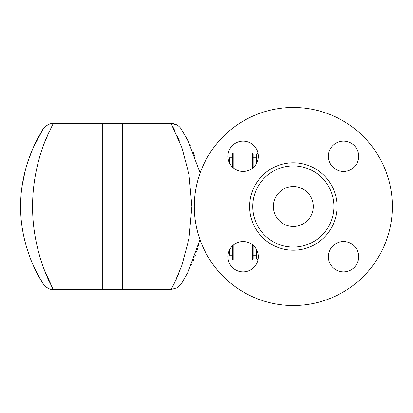 <?xml version="1.0" encoding="UTF-8"?>
<svg xmlns="http://www.w3.org/2000/svg" width="413" height="413" viewBox="0 0 413 413"><rect width="100%" height="100%" fill="white"/><g stroke="black" fill="none" stroke-linecap="round" stroke-linejoin="round"><path stroke-width="0.62" d="M313.281 206.5A19.969 19.969 0 0 1 283.333 223.789A19.969 19.969 0 0 1 283.333 189.211A19.969 19.969 0 0 1 313.281 206.5M333.89 206.5A40.572 40.572 0 0 0 293.313 165.928A40.572 40.572 0 0 0 252.741 206.5A40.572 40.572 0 0 0 293.313 247.072A40.572 40.572 0 0 0 333.89 206.5M392.35 206.5A99.037 99.037 0 0 0 243.799 120.735A99.037 99.037 0 0 0 243.799 292.265A99.037 99.037 0 0 0 392.35 206.5M258.285 156.295A15.173 15.173 0 0 1 243.107 171.467A15.173 15.173 0 0 1 227.935 156.295A15.173 15.173 0 0 1 243.107 141.117A15.173 15.173 0 0 1 258.285 156.295M243.107 241.533A15.173 15.173 0 0 1 258.285 256.705A15.173 15.173 0 0 1 243.107 271.883A15.173 15.173 0 0 1 227.935 256.705A15.173 15.173 0 0 1 243.107 241.533M328.345 256.705A15.173 15.173 0 0 1 343.523 241.533A15.173 15.173 0 0 1 358.696 256.705A15.173 15.173 0 0 1 343.523 271.883A15.173 15.173 0 0 1 328.345 256.705M343.523 171.467A15.173 15.173 0 0 1 328.345 156.295A15.173 15.173 0 0 1 343.523 141.117A15.173 15.173 0 0 1 358.696 156.295A15.173 15.173 0 0 1 343.523 171.467M258.171 158.122L258.171 154.467M257.965 153.197L256.576 154.586L256.576 163.29M229.421 162.846L229.421 157.781L232.374 157.781M229.421 250.154L229.421 255.219L232.374 255.219M27.826 161.648L33.174 147.808A11.982 4.528 -155.9 0 0 33.174 147.813A11.982 8.704 -155.9 0 1 33.179 147.797L33.463 147.167M22.173 185.623L25.41 169.805M34.831 144.24L35.735 142.397M36.272 141.318L37.397 139.155M39.049 136.13L40.371 133.822M41.336 132.206L41.883 131.308M42.508 130.296L43.024 129.476M43.262 129.099L43.355 128.959C43.675 127.684 49.064 122.816 53.442 123.441L102.114 123.441L102.114 269.369M33.174 147.808C43.355 128.717 45.631 124.272 39.999 134.468C33.076 145.613 20.191 174.503 20.65 206.531C20.216 238.6 33.061 267.325 39.994 278.532C47.067 289.487 41.919 283.53 33.174 265.192L33.546 266.018M102.114 289.559L53.442 289.559C49.101 290.236 43.623 285.244 43.344 284.03L37.526 274.087M36.458 272.043L35.208 269.544M44.114 269.369C53.447 289.823 55.528 294.583 50.365 283.659C44.005 271.656 32.235 240.882 32.627 206.536C32.307 175.453 41.878 146.765 48.548 133.125C57.092 116.858 53.262 121.835 44.114 143.631M122.238 206.5L122.238 289.559L102.274 289.559L102.274 123.441L122.238 123.441L122.238 206.5M191.859 264.005L191.338 265.192A11.982 4.528 24.1 0 0 191.338 265.187A11.982 8.704 24.1 0 1 191.333 265.203M192.819 151.246L194.848 156.393M198.57 167.843L199.365 170.817M199.51 171.38L188.194 141.236L181.157 128.954L187.352 139.604M198.937 243.815L198.426 245.663M197.522 248.719L196.5 251.92M195.463 254.924L194.683 257.056M193.898 259.096L192.84 261.708M187.213 273.664L186.475 275.037M184.802 278.037L183.124 280.881M182.272 282.275L181.653 283.266M181.25 283.901L187.832 272.466L199.99 239.643M181.183 283.999L177.538 287.665L171.07 289.559L174.42 283.101L181.896 265.316L188.973 238.678L191.885 206.5L188.968 174.301L181.896 147.694L171.07 123.441A11.982 11.982 -32.6 0 1 181.157 128.954L181.24 129.083M175.943 279.916L176.625 278.434M177.234 277.066L178.401 274.361M179.438 141.169L178.261 138.314M177.549 136.657L176.749 134.844M174.776 130.627L173.073 127.209M188.225 141.292L189.004 142.846M189.861 144.612L190.285 145.51M171.07 289.559L122.398 289.559L122.398 123.441L171.07 123.441L176.635 124.809M232.374 245.978L232.374 259.214L233.175 260.009L233.175 245.234M233.175 167.766L233.175 152.991L232.374 153.786L232.374 167.022M253.143 167.678L253.143 153.786L252.343 152.991L252.343 168.334M252.343 244.666L252.343 260.009L253.143 259.214L253.143 245.322M256.576 249.71L256.576 258.414L257.965 259.803M258.171 258.533L258.171 254.878M249.612 206.5A43.701 43.701 0 0 0 315.165 244.346A43.701 43.701 0 0 0 315.165 168.654A43.701 43.701 0 0 0 249.612 206.5M256.576 157.781L253.143 157.781M256.576 255.219L253.143 255.219M178.71 126.192L179.082 126.512M252.343 152.991L233.175 152.991M252.343 260.009L233.175 260.009"/></g></svg>
